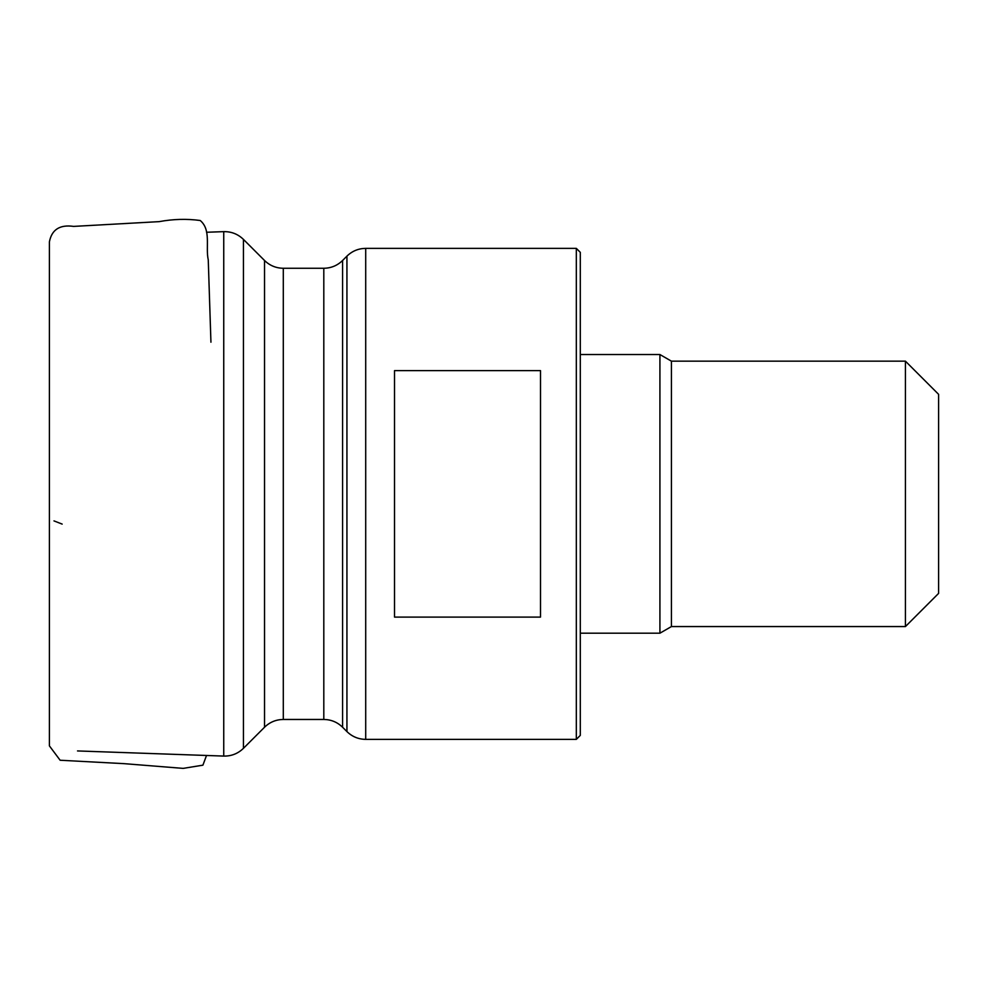 <?xml version="1.0" encoding="UTF-8"?>
<svg xmlns="http://www.w3.org/2000/svg" width="988" height="988" viewBox="0 0 988 988"><rect width="100%" height="100%" fill="white"/><g stroke="black" fill="none" stroke-linecap="round" stroke-linejoin="round"><path stroke-width="1.48" d="M580.302 252.348L580.302 735.381L576.325 739.37L576.325 248.371L580.302 252.348M394.521 370.624L540.498 370.624L540.498 617.105L394.521 617.105L394.521 370.624M938.6 394.336L938.6 593.393L905.428 626.565L905.428 361.163L938.6 394.336M905.428 361.163L671.42 361.163L671.42 626.565L905.428 626.565M671.42 361.163L659.922 354.531L659.922 633.197L671.42 626.565M62.158 524.097L53.982 520.898M283.297 719.462C276.023 719.56 269.761 722.154 264.537 727.23L264.537 260.499C269.761 265.574 276.023 268.168 283.297 268.267L283.297 719.462L323.805 719.462L323.805 268.267C331.091 268.168 337.353 265.574 342.577 260.499L342.577 727.23L346.936 731.589L346.936 256.139C352.16 251.063 358.422 248.47 365.708 248.371L365.708 739.37L576.325 739.37M264.537 260.499L243.443 239.405L243.443 748.324L264.537 727.23M77.521 750.942L223.745 756.079L223.745 231.649C231.377 231.501 237.947 234.094 243.443 239.405M210.938 342.206L208.258 259.869C205.381 247.062 211.383 229.858 200.218 220.497C186.757 218.681 173.085 219.064 159.192 221.633L73.618 226.4C59.848 224.437 51.771 229.574 49.4 241.85L49.4 745.878L60.132 760.241L124.204 763.662L183.151 768.38L202.911 765.169L206.529 755.474M365.708 248.371L576.325 248.371M342.577 260.499L346.936 256.139M283.297 268.267L323.805 268.267M206.529 232.254L223.745 231.649M223.745 756.079C231.377 756.228 237.947 753.646 243.443 748.324M323.805 719.462C331.091 719.56 337.353 722.154 342.577 727.23M346.936 731.589C352.16 736.665 358.422 739.259 365.708 739.37M580.302 633.197L659.922 633.197M580.302 354.531L659.922 354.531"/></g></svg>
